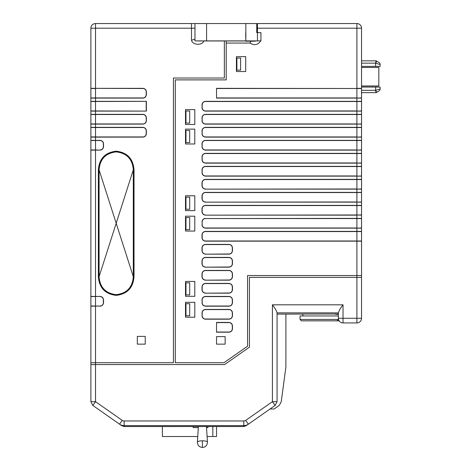 <?xml version="1.0" encoding="UTF-8"?>
<svg xmlns="http://www.w3.org/2000/svg" width="471" height="471" viewBox="0 0 471 471"><rect width="100%" height="100%" fill="white"/><g stroke="black" fill="none" stroke-linecap="round" stroke-linejoin="round"><path stroke-width="0.71" d="M338.378 313.998L277.066 314.104L277.066 401.669L275.088 405.472L277.066 401.669L275.088 405.472L277.066 401.669L275.088 405.472L277.066 401.669L275.088 405.472L277.066 401.669L275.088 405.472L277.066 401.669L275.088 405.472L277.066 401.669L275.088 405.472L277.066 401.669L275.088 405.472L277.066 401.669L275.088 405.472L277.066 401.669L275.088 405.472L277.066 401.669L272.421 401.669L275.088 405.472L248.37 424.177L245.709 420.373L272.421 401.669L272.421 304.814C274.899 307.993 276.448 310.677 277.066 312.856L338.378 312.856L338.378 318.284A4.645 4.645 -0 0 0 343.023 322.929L356.9 322.929A4.645 4.645 0 0 0 361.545 318.284L361.545 277.384L356.9 277.384L356.9 275.529L361.545 275.529L361.545 215.147L356.9 214.982L361.534 214.982A1.16 1.16 0 0 1 361.545 215.147L361.545 202.141L356.9 202.141L361.534 201.977A1.16 1.16 0 0 1 361.545 202.141L361.545 189.136L356.9 189.136L361.534 188.971A1.16 1.16 0 0 1 361.545 189.136L361.545 28.195A4.645 4.645 0 0 0 356.9 23.55L257.443 23.55L257.443 32.605L256.748 32.605L256.748 23.55L245.833 23.55L245.833 40.9L195.542 40.9M257.443 40.9L260.928 40.9L260.928 32.605L257.443 32.605L257.443 40.9L245.833 40.9M257.443 23.579L256.748 23.579M90.891 364.578L90.891 362.717M361.534 277.384L361.534 275.529M250.972 40.9L250.095 43.061L226.21 43.061L226.21 79.887L175.294 79.887L175.294 362.717L223.972 362.717L247.569 346.197L247.569 275.529L356.9 275.529L356.9 240.993L205.486 240.993A3.321 3.321 0 0 1 202.165 237.678L202.165 234.882A3.321 3.321 0 0 1 205.486 231.561L361.534 231.561A1.16 1.16 0 0 0 361.545 231.396L356.9 231.396L356.9 240.993L361.534 240.993L361.534 231.561M224.349 40.965L224.349 78.027L173.434 78.027L173.434 362.717L90.879 362.717L90.879 306.185A1.16 1.16 0 0 1 90.891 306.02L90.891 296.589L100.052 296.424L95.525 296.424L95.525 306.02L90.891 306.02M245.833 23.55L95.525 23.55L95.525 28.195L90.879 28.195L90.879 296.424A1.16 1.16 0 0 0 90.891 296.589M100.052 149.955A3.321 3.321 0 0 0 103.367 146.64L103.367 143.843A3.321 3.321 0 0 0 100.052 140.523L95.525 140.523L95.525 149.955L100.052 150.119L90.879 150.119A1.16 1.16 0 0 1 90.891 149.955L95.525 149.955L95.525 296.424L90.879 296.424L90.879 306.185L90.879 297.336M189.695 294.905L189.707 282.83L189.695 294.905L185.974 294.905L185.974 282.83L189.695 282.83M189.695 229.665L189.707 217.59L189.695 229.665L185.974 229.665L185.974 217.59L189.695 217.59M189.695 209.224L189.707 197.149L189.695 209.224L185.974 209.224L185.974 197.149L189.695 197.149M189.695 142.589L189.707 130.514L189.695 142.589L185.974 142.589L185.974 130.514L189.695 130.514M189.695 123.084L189.707 111.009L189.695 123.084L185.974 123.084L185.974 111.009L189.695 111.009M240.604 70.132L240.616 58.057L240.604 70.132L236.889 70.132L236.889 58.057L240.604 58.057M205.486 214.982A3.321 3.321 0 0 1 202.165 211.667L202.165 208.871A3.321 3.321 0 0 1 205.486 205.55L361.534 205.55A1.16 1.16 0 0 0 361.545 205.385L356.9 205.385L356.9 214.982L205.486 215.147C203.384 214.929 202.218 213.769 202 211.667L202.165 211.667M202 211.667L202 208.871C202.218 206.763 203.378 205.603 205.486 205.385L205.486 205.55M205.486 201.977A3.321 3.321 0 0 1 202.165 198.662L202.165 195.865A3.321 3.321 0 0 1 205.486 192.545L361.534 192.545A1.16 1.16 0 0 0 361.545 192.38L356.9 192.38L356.9 201.977L205.486 202.141C203.384 201.924 202.218 200.764 202 198.662L202.165 198.662M202 198.662L202 195.865C202.218 193.758 203.378 192.598 205.486 192.38L205.486 192.545M205.486 188.971A3.321 3.321 0 0 1 202.165 185.656L202.165 182.86A3.321 3.321 0 0 1 205.486 179.539L361.534 179.539A1.16 1.16 0 0 0 361.545 179.374L356.9 179.374L356.9 188.971L205.486 189.136C203.384 188.918 202.218 187.758 202 185.656L202.165 185.656M202 185.656L202 182.86C202.218 180.752 203.378 179.592 205.486 179.374L205.486 179.539M202.165 172.651L202.165 169.854A3.321 3.321 0 0 1 205.486 166.534L361.534 166.534A1.16 1.16 0 0 0 361.545 166.369L356.9 166.369L356.9 175.966L205.486 175.966A3.321 3.321 0 0 1 202.165 172.651L202 169.854C202.218 167.747 203.378 166.587 205.486 166.369L205.486 166.534M202.165 159.645L202.165 156.849A3.321 3.321 0 0 1 205.486 153.528L361.534 153.528A1.16 1.16 0 0 0 361.545 153.363L356.9 153.363L356.9 162.96L205.486 162.96A3.321 3.321 0 0 1 202.165 159.645L202 156.849C202.218 154.741 203.378 153.581 205.486 153.363L205.486 153.528M202.165 146.64L202.165 143.843A3.321 3.321 0 0 1 205.486 140.523L361.534 140.523A1.16 1.16 0 0 0 361.545 140.358L356.9 140.358L356.9 149.955L205.486 149.955A3.321 3.321 0 0 1 202.165 146.64L202 143.843C202.218 141.736 203.378 140.576 205.486 140.358L205.486 140.523M202.165 133.634L202.165 130.838A3.321 3.321 0 0 1 205.486 127.517L361.534 127.517A1.16 1.16 0 0 0 361.545 127.353L356.9 127.353L356.9 136.949L205.486 136.949A3.321 3.321 0 0 1 202.165 133.634L202 130.838C202.218 128.73 203.378 127.57 205.486 127.353L205.486 127.517M202.165 120.629L202.165 117.832A3.321 3.321 0 0 1 205.486 114.512L361.534 114.512A1.16 1.16 0 0 0 361.545 114.347L356.9 114.347L356.9 123.944L205.486 123.944A3.321 3.321 0 0 1 202.165 120.629L202 117.832C202.218 115.725 203.378 114.565 205.486 114.347L205.486 114.512M202.165 107.624L202.165 104.827A3.321 3.321 0 0 1 205.486 101.506L361.534 101.506A1.16 1.16 0 0 0 361.545 101.342L356.9 101.342L356.9 110.938L205.486 110.938A3.321 3.321 0 0 1 202.165 107.624L202 104.827C202.218 102.719 203.378 101.559 205.486 101.342L205.486 101.506M205.486 101.342L356.9 101.342L356.9 98.098L216.542 98.098L216.542 88.336L361.534 88.501A1.16 1.16 0 0 0 361.545 88.336L361.545 90.668M185.515 143.985L185.515 129.125L194.8 129.125L194.8 143.985L185.515 143.985M205.486 293.015A3.321 3.321 0 0 1 202.165 289.7L202.165 286.904A3.321 3.321 0 0 1 205.486 283.583L228.994 283.583A3.321 3.321 0 0 1 232.309 286.904L232.309 289.7A3.321 3.321 0 0 1 228.994 293.015L205.486 293.18C203.384 292.962 202.218 291.802 202 289.7L202.165 289.7M202 289.7L202 286.904C202.218 284.796 203.378 283.636 205.486 283.418L205.486 283.583M228.994 283.583L228.994 283.418C231.096 283.636 232.256 284.796 232.474 286.904L232.309 286.904M232.474 286.904L232.474 289.7C232.256 291.802 231.096 292.962 228.994 293.18L228.994 293.015M205.486 280.01A3.321 3.321 0 0 1 202.165 276.695L202.165 273.898A3.321 3.321 0 0 1 205.486 270.578L228.994 270.578A3.321 3.321 0 0 1 232.309 273.898L232.309 276.695A3.321 3.321 0 0 1 228.994 280.01L205.486 280.174C203.384 279.957 202.218 278.797 202 276.695L202.165 276.695M202 276.695L202 273.898C202.218 271.791 203.378 270.631 205.486 270.413L205.486 270.578M228.994 270.578L228.994 270.413C231.096 270.631 232.256 271.791 232.474 273.898L232.309 273.898M232.474 273.898L232.474 276.695C232.256 278.797 231.096 279.957 228.994 280.174L228.994 280.01M205.486 267.004A3.321 3.321 0 0 1 202.165 263.689L202.165 260.893A3.321 3.321 0 0 1 205.486 257.572L228.994 257.572A3.321 3.321 0 0 1 232.309 260.893L232.309 263.689A3.321 3.321 0 0 1 228.994 267.004L205.486 267.169C203.384 266.951 202.218 265.791 202 263.689L202.165 263.689M202 263.689L202 260.893C202.218 258.785 203.378 257.625 205.486 257.407L205.486 257.572M228.994 257.572L228.994 257.407C231.096 257.625 232.256 258.785 232.474 260.893L232.309 260.893M232.474 260.893L232.474 263.689C232.256 265.791 231.096 266.951 228.994 267.169L228.994 267.004M205.486 253.999A3.321 3.321 0 0 1 202.165 250.684L202.165 247.887A3.321 3.321 0 0 1 205.486 244.567L228.994 244.567A3.321 3.321 0 0 1 232.309 247.887L232.309 250.684A3.321 3.321 0 0 1 228.994 253.999L205.486 254.163C203.384 253.946 202.218 252.786 202 250.684L202.165 250.684M202 250.684L202 247.887C202.218 245.78 203.378 244.62 205.486 244.402L205.486 244.567M228.994 244.567L228.994 244.402C231.096 244.62 232.256 245.78 232.474 247.887L232.309 247.887M232.474 247.887L232.474 250.684C232.256 252.786 231.096 253.946 228.994 254.163L228.994 253.999M236.424 71.527L236.424 56.661L245.715 56.661L245.715 71.527L236.424 71.527M185.515 296.3L185.515 281.434L194.8 281.434L194.8 296.3L185.515 296.3M185.515 231.055L185.515 216.195L194.8 216.195L194.8 231.055L185.515 231.055M185.515 210.619L185.515 195.759L194.8 195.759L194.8 210.619L185.515 210.619M185.515 124.479L185.515 109.613L194.8 109.613L194.8 124.479L185.515 124.479M202.165 224.673L202.165 221.876A3.321 3.321 0 0 1 205.486 218.556L361.534 218.556A1.16 1.16 0 0 0 361.545 218.391L356.9 218.391L356.9 227.988L205.486 227.988A3.321 3.321 0 0 1 202.165 224.673L202.165 221.876M226.21 43.061L226.21 40.965M205.486 110.938L205.486 111.103C203.384 110.885 202.218 109.725 202 107.624M205.486 123.944L205.486 124.109C203.384 123.891 202.218 122.731 202 120.629M205.486 136.949L205.486 137.114C203.384 136.896 202.218 135.736 202 133.634M205.486 149.955L205.486 150.119C203.384 149.902 202.218 148.742 202 146.64M205.486 162.96L205.486 163.125C203.384 162.907 202.218 161.747 202 159.645M205.486 175.966L205.486 176.13C203.384 175.913 202.218 174.753 202 172.651M205.486 240.993L205.486 241.158C203.384 240.94 202.218 239.78 202 237.678L202 234.882C202.218 232.774 203.378 231.614 205.486 231.396L205.486 231.561M205.486 227.988L205.486 228.152C203.384 227.935 202.218 226.775 202 224.673M361.545 111.103A1.16 1.16 0 0 0 361.534 110.938L356.9 111.103L361.545 111.103M361.545 124.109A1.16 1.16 0 0 0 361.534 123.944L356.9 124.109L361.545 124.109M216.542 88.501L356.9 88.501L356.9 97.933L216.542 97.933M361.545 98.098A1.16 1.16 0 0 0 361.534 97.933L356.9 98.098L361.545 98.098M361.545 137.114A1.16 1.16 0 0 0 361.534 136.949L356.9 137.114L361.545 137.114M361.545 150.119A1.16 1.16 0 0 0 361.534 149.955L356.9 150.119L361.545 150.119M361.545 163.125A1.16 1.16 0 0 0 361.534 162.96L356.9 163.125L361.545 163.125M361.545 176.13A1.16 1.16 0 0 0 361.534 175.966L356.9 176.13L361.545 176.13M205.486 241.158L361.545 241.158A1.16 1.16 0 0 0 361.534 240.993M361.545 228.152A1.16 1.16 0 0 0 361.534 227.988L356.9 228.152L361.545 228.152M380.121 64.486L380.121 66.399L380.121 64.486L375.64 63.196L376.718 61.183L378.961 62.478A2.32 2.32 0 0 1 380.121 64.486M380.121 66.399L361.545 66.399M376.718 92.287L375.558 90.32L376.099 92.64L378.961 90.991A2.32 2.32 0 0 0 380.121 88.978L380.121 87.07L380.121 88.978L375.64 90.273L375.64 87.07L380.121 87.07M361.545 87.07L375.64 87.07M375.964 61.536L375.558 63.149L376.099 60.824L376.718 61.183L376.105 60.841M255.936 40.9A3.403 3.403 0 0 1 253.151 40.9A3.403 3.403 0 0 0 255.936 40.9A3.403 3.403 0 0 1 254.54 41.201L245.833 41.201M232.474 325.92L232.474 328.717C232.256 330.819 231.096 331.978 228.994 332.196L216.542 332.196L216.542 322.435L228.994 322.435C231.096 322.653 232.256 323.812 232.474 325.92L232.309 325.92A3.321 3.321 0 0 0 228.994 322.6L216.542 322.6M216.542 332.031L228.994 332.031A3.321 3.321 0 0 0 232.309 328.717L232.309 325.92M202.165 315.711A3.321 3.321 0 0 0 205.486 319.026L228.994 319.026A3.321 3.321 0 0 0 232.309 315.711L232.309 312.915A3.321 3.321 0 0 0 228.994 309.594L205.486 309.594A3.321 3.321 0 0 0 202.165 312.915L202.165 315.711L202 312.915C202.218 310.807 203.378 309.647 205.486 309.429L205.486 309.594M205.486 319.026L205.486 319.191C203.384 318.973 202.218 317.813 202 315.711M228.994 309.594L228.994 309.429C231.096 309.647 232.256 310.807 232.474 312.915L232.309 312.915M232.474 312.915L232.474 315.711C232.256 317.813 231.096 318.973 228.994 319.191L228.994 319.026M202.165 302.706A3.321 3.321 0 0 0 205.486 306.02L228.994 306.02A3.321 3.321 0 0 0 232.309 302.706L232.309 299.909A3.321 3.321 0 0 0 228.994 296.589L205.486 296.589A3.321 3.321 0 0 0 202.165 299.909L202.165 302.706L202 299.909C202.218 297.802 203.378 296.642 205.486 296.424L205.486 296.589M205.486 306.02L205.486 306.185C203.384 305.967 202.218 304.808 202 302.706M228.994 296.589L228.994 296.424C231.096 296.642 232.256 297.802 232.474 299.909L232.309 299.909M232.474 299.909L232.474 302.706C232.256 304.808 231.096 305.967 228.994 306.185L228.994 306.02M185.515 317.201L185.515 302.335L194.8 302.335L194.8 317.201L185.515 317.201M375.558 90.32L361.545 90.32L361.545 92.64L376.099 92.64M376.099 60.824L361.545 60.824L361.545 63.149L375.558 63.149L375.64 66.399M216.542 344.142L216.542 336.606L225.138 336.606L225.138 344.142L216.542 344.142M257.443 23.55L256.748 23.55M90.879 115.26L90.879 124.109A1.16 1.16 0 0 1 90.891 123.944L142.901 123.944A3.321 3.321 0 0 0 146.216 120.629L146.216 117.832A3.321 3.321 0 0 0 142.901 114.512L90.891 114.512A1.16 1.16 0 0 1 90.879 114.347L95.525 114.347L95.525 111.103L90.879 111.103A1.16 1.16 0 0 1 90.891 110.938L146.381 111.103L146.381 101.342L95.525 101.342L95.525 98.098L142.901 98.098C145.003 97.88 146.163 96.714 146.381 94.618L146.381 91.821C146.163 89.72 145.003 88.56 142.901 88.336L95.525 88.336L95.525 28.195L191.491 28.195L191.491 40.147C192.404 45.145 202.294 45.799 203.861 40.965L200.776 40.965M361.534 208.871L361.545 205.385M361.545 202.141L361.534 198.662M361.534 195.865L361.545 192.38M361.545 189.136L361.534 185.656M361.534 227.988L361.534 218.556M361.534 175.966L361.534 166.534M361.534 162.96L361.534 153.528M361.534 149.955L361.534 140.523M361.534 136.949L361.534 127.517M361.534 97.933L361.534 88.501M361.534 123.944L361.534 114.512M361.534 110.938L361.534 101.506M361.534 188.971L361.534 179.539M361.534 201.977L361.534 192.545M361.534 214.982L361.534 205.55M361.545 86.028L378.819 86.028L378.819 67.447L361.545 67.447M361.545 85.969L378.819 85.969M338.378 312.856C338.996 310.672 340.545 307.993 343.023 304.814L343.023 318.284L356.9 318.284L356.9 277.384L249.43 277.384L249.43 347.162L224.561 364.578L95.525 364.578L95.525 306.02L100.052 306.02A3.321 3.321 0 0 0 103.367 302.706L103.367 299.909A3.321 3.321 0 0 0 100.052 296.589M145.221 344.142L145.221 336.394L137.326 336.394L137.326 344.142L145.221 344.142M90.879 28.195A4.645 4.645 0 0 1 95.525 23.55M191.491 40.147L194.97 39.34M197.208 40.9A3.403 3.403 0 0 0 198.544 40.9A3.403 3.403 0 0 1 197.208 40.9A3.403 3.403 0 0 0 198.544 40.9M98.362 169.854L98.38 276.689C99.257 287.863 105.198 294.081 116.213 295.346C127.211 294.051 133.14 287.834 133.999 276.689L134.023 169.854L134.023 276.689C133.152 287.875 127.199 294.104 116.166 295.37C105.163 294.075 99.222 287.846 98.362 276.689L98.38 169.854C99.246 158.715 105.174 152.492 116.166 151.203C127.182 152.463 133.128 158.686 133.999 169.854L134.023 169.854C133.158 158.698 127.223 152.474 116.213 151.179C105.186 152.445 99.234 158.668 98.362 169.854M245.715 32.605L245.715 38.098M194.97 23.55L194.97 40.9M194.97 28.195L191.491 28.195L191.491 23.55L192.869 23.55M90.879 98.098A1.16 1.16 0 0 1 90.891 97.933A1.16 1.16 0 0 0 90.879 98.098L95.525 98.098L95.525 88.501L90.891 88.501A1.16 1.16 0 0 1 90.879 88.336A1.16 1.16 0 0 0 90.891 88.501L90.891 97.933L142.901 97.933A3.321 3.321 0 0 0 146.216 94.618L146.216 91.821A3.321 3.321 0 0 0 142.901 88.501L90.879 88.336M146.381 101.342L90.891 101.506A1.16 1.16 0 0 1 90.879 101.342A1.16 1.16 0 0 0 90.891 101.506L90.891 110.938A1.16 1.16 0 0 0 90.879 111.103M146.216 110.938L146.216 101.506M100.052 150.119C102.154 149.902 103.314 148.736 103.538 146.64L103.538 143.843C103.314 141.742 102.154 140.582 100.052 140.358L90.891 140.523A1.16 1.16 0 0 1 90.879 140.358L95.525 140.358L95.525 137.114L90.879 137.114A1.16 1.16 0 0 1 90.891 136.949L142.901 136.949A3.321 3.321 0 0 0 146.216 133.634L146.216 130.838A3.321 3.321 0 0 0 142.901 127.517L90.891 127.517A1.16 1.16 0 0 1 90.879 127.353L95.525 127.353L95.525 124.109L142.901 124.109C145.003 123.891 146.163 122.725 146.381 120.629L146.381 117.832C146.163 115.731 145.003 114.571 142.901 114.347L95.525 114.347L95.525 124.109L90.879 124.109A1.16 1.16 0 0 1 90.891 123.944L90.891 114.512A1.16 1.16 0 0 1 90.879 114.347M90.879 150.119A1.16 1.16 0 0 1 90.891 149.955L90.891 140.523A1.16 1.16 0 0 1 90.879 140.358L90.879 149.207M90.879 137.114A1.16 1.16 0 0 1 90.891 136.949L90.891 127.517A1.16 1.16 0 0 1 90.879 127.353M133.305 276.689C132.822 285.82 128.259 291.684 119.616 294.287C109.154 296.848 98.627 287.298 99.081 276.689C99.899 287.404 105.598 293.392 116.172 294.652C126.764 293.421 132.475 287.434 133.305 276.689L99.081 169.854C99.911 159.11 105.622 153.128 116.213 151.898C126.787 153.152 132.486 159.139 133.305 169.854L133.305 276.689L116.19 223.278L133.305 169.854L99.081 276.689L99.081 169.854M189.695 315.805L189.707 303.73L189.695 315.805L185.974 315.805L185.974 303.73L189.695 303.73M336.053 314.334L336.053 313.998M269.124 409.646L246.333 425.613L243.825 426.543L124.132 426.543L121.624 425.613L92.858 405.472L90.879 401.669L92.858 405.472L95.525 401.669L122.236 420.373L119.569 424.177A7.948 7.948 0 0 0 124.132 425.613L243.813 425.613A7.948 7.948 0 0 0 248.37 424.177M245.709 420.373A3.303 3.303 0 0 1 243.813 420.968L124.132 420.968A3.303 3.303 0 0 1 122.236 420.373M90.879 401.669L95.525 401.669L95.525 364.578L90.879 364.578L90.879 401.669M270.066 408.987L274.116 408.987L279.356 405.319L281.246 401.686L285.891 367.08L285.891 314.104M277.066 312.856L277.066 314.104M338.378 313.986L285.773 314.104M202.424 440.821A5.022 1.301 0 0 1 207.446 442.098C207.24 445.378 205.568 447.162 202.424 447.45L202.424 440.821A5.022 1.301 0 0 0 197.402 442.098L198.385 426.543M207.982 426.543L207.982 427.562L206.522 427.562M198.32 427.562L193.122 427.562L193.122 426.543M216.542 426.543L216.542 436.523L207.093 436.523M197.755 436.523L162.389 436.523L162.389 426.543M212.827 436.523L212.827 426.543M338.378 314.334L335.587 314.334L335.587 313.998M339.144 320.839L336.983 320.839L338.525 319.444M302.841 315.959L302.841 314.104M343.023 322.929L343.023 318.284L338.378 318.284L338.378 319.444L300.056 319.444L300.056 315.959L338.378 315.959M300.056 319.444L301.452 320.839L336.983 320.839M174.329 426.567L167.594 426.543M171.35 426.567L170.308 426.567M172.368 426.567L169.077 426.567M140.864 426.543L135.518 426.543M138.492 426.567L137.09 426.567M150.414 426.543L145.18 426.543M174.753 426.543L177.997 426.543M128.194 426.543L135.418 426.567M133.623 426.567L132.469 426.567M133.788 426.567L135.418 426.543M141.936 426.543L145.18 426.567M150.32 426.567L161.706 426.543M165.027 426.567L163.625 426.567M166.098 426.543L163.16 426.567M167.399 426.543L166.098 426.567M141.936 426.567L140.864 426.567M248.388 424.177A7.948 7.948 0 0 1 246.215 425.248L246.215 425.248A7.948 7.948 0 0 1 243.825 425.613L243.813 420.968M100.052 306.02L90.879 306.185M228.994 254.163L205.486 254.163M205.486 244.402L228.994 244.402M228.994 267.169L205.486 267.169M205.486 257.407L228.994 257.407M228.994 280.174L205.486 280.174M205.486 270.413L228.994 270.413M228.994 293.18L205.486 293.18M205.486 283.418L228.994 283.418M205.486 218.556L356.9 218.391L356.9 215.147L205.486 215.147M205.486 205.385L356.9 205.385L356.9 202.141L205.486 202.141M205.486 192.38L356.9 192.38L356.9 189.136L205.486 189.136M205.486 179.374L356.9 179.374L356.9 176.13L205.486 176.13M205.486 218.391C203.384 218.615 202.224 219.774 202 221.876M205.486 111.103L356.9 111.103L356.9 114.347L205.486 114.347M205.486 124.109L356.9 124.109L356.9 127.353L205.486 127.353M361.545 88.336L356.9 88.336L356.9 28.195L257.443 28.195M205.486 137.114L356.9 137.114L356.9 140.358L205.486 140.358M205.486 150.119L356.9 150.119L356.9 153.363L205.486 153.363M205.486 163.125L356.9 163.125L356.9 166.369L205.486 166.369M205.486 228.152L356.9 228.152L356.9 231.396L205.486 231.396M356.9 23.55L356.9 28.195L361.545 28.195M260.693 40.9C257.855 45.01 254.322 45.728 250.095 43.061M228.994 306.185L205.486 306.185M205.486 296.424L228.994 296.424M228.994 319.191L205.486 319.191M205.486 309.429L228.994 309.429M100.052 306.185C102.154 305.967 103.314 304.802 103.538 302.706L103.538 299.909C103.314 297.807 102.154 296.648 100.052 296.424M245.715 40.965L206.586 40.965L206.586 23.55M146.381 111.103L95.525 111.103L95.525 101.342L90.879 101.342M142.901 127.353L95.525 127.353L95.525 137.114L142.901 137.114C145.003 136.896 146.163 135.73 146.381 133.634L146.381 130.838C146.163 128.736 145.003 127.576 142.901 127.353L142.901 127.517M124.132 426.543L124.132 420.968M272.421 304.814L343.023 304.814M356.9 322.929L356.9 318.284L361.545 318.284M243.825 425.613L243.825 426.543M206.586 40.965L197.873 40.965M202.424 447.45C199.28 447.162 197.602 445.378 197.402 442.098M206.457 426.543L207.446 442.098"/></g></svg>
